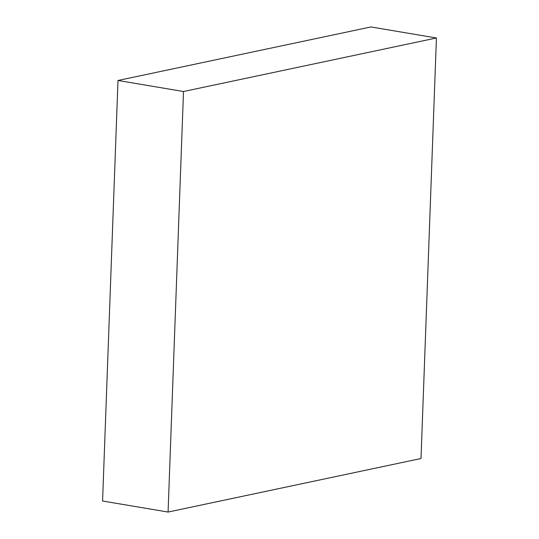 <?xml version="1.0" encoding="UTF-8"?>
<svg xmlns="http://www.w3.org/2000/svg" width="539" height="539" viewBox="0 0 539 539"><rect width="100%" height="100%" fill="white"/><g stroke="black" fill="none" stroke-linecap="round" stroke-linejoin="round"><path stroke-width="0.81" d="M421.006 458.521L168.08 512.05L183.503 91.515L436.428 37.986L421.006 458.521M183.503 91.515L117.994 80.479L102.572 501.014L168.08 512.05M117.994 80.479L370.92 26.95L436.428 37.986"/></g></svg>
